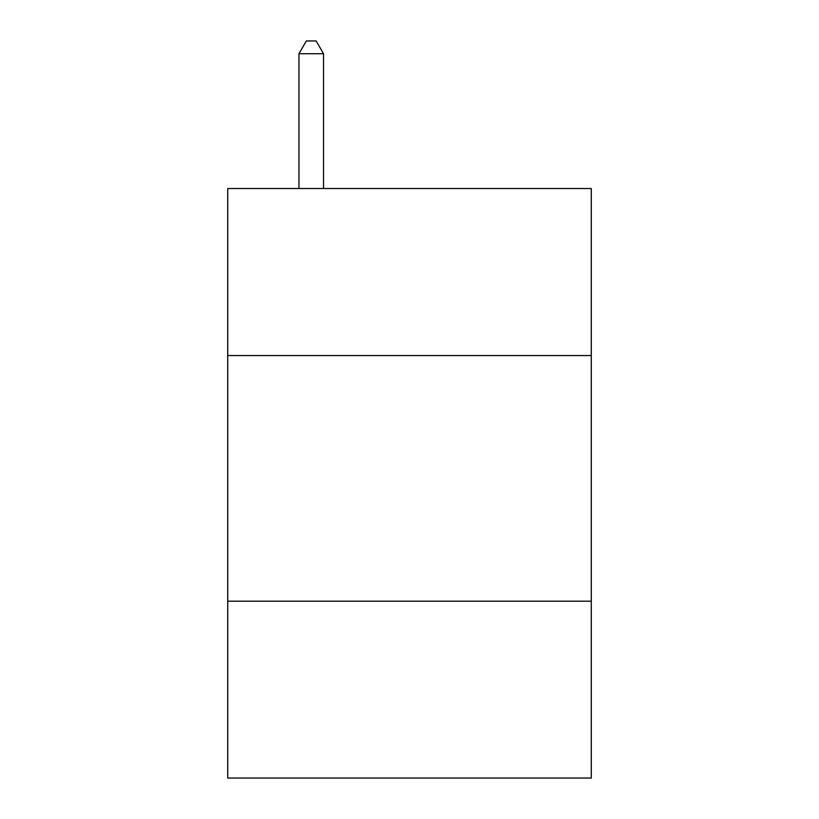 <?xml version="1.0" encoding="UTF-8"?>
<svg xmlns="http://www.w3.org/2000/svg" width="819" height="819" viewBox="0 0 819 819"><rect width="100%" height="100%" fill="white"/><g stroke="black" fill="none" stroke-linecap="round" stroke-linejoin="round"><path stroke-width="1.23" d="M591.267 355.559L591.267 188.524L227.733 188.524L227.733 355.559L591.267 355.559L591.267 778.05L227.733 778.05L227.733 355.559M591.267 601.197L227.733 601.197M323.525 188.524L323.525 53.726L298.966 53.726L298.966 188.524M298.966 53.726L306.337 40.95L316.154 40.95L323.525 53.726"/></g></svg>

